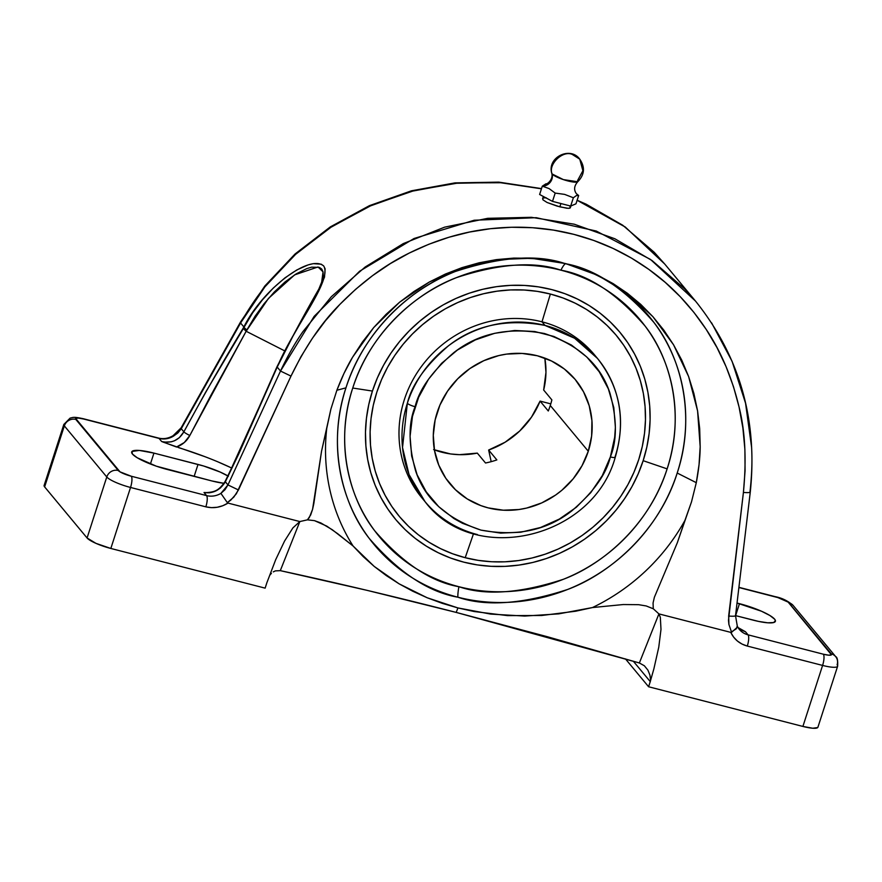 <?xml version="1.0" encoding="UTF-8"?>
<svg xmlns="http://www.w3.org/2000/svg" width="882" height="882" viewBox="0 0 882 882"><rect width="100%" height="100%" fill="white"/><g stroke="black" fill="none" stroke-linecap="round" stroke-linejoin="round"><path stroke-width="1.32" d="M677.2 473.028C696.152 416.58 681.334 357.287 653.992 322.547C624.401 288.458 594.843 268.834 565.318 263.674A20.22 5.854 -75.6 0 0 560.93 270.19C588.956 275.085 617.003 293.706 645.095 326.064C671.037 359.029 685.093 415.301 667.123 468.871C650.398 522.728 604.997 563.653 563.422 579.265C520.402 593.343 485.563 595.835 458.927 586.717A20.22 5.854 -75.6 0 0 457.846 597.191C485.905 606.805 522.607 604.181 567.942 589.352C611.744 572.903 659.582 529.773 677.2 473.028L696.295 482.675L691.521 501.803L684.928 520.424A197.16 184.68 -39.7 0 1 592.472 607.555L558.747 613.861L524.702 616.066L490.734 614.092L457.956 607.941L456.17 612.406C395.93 596.916 337.299 582.991 280.3 570.643L299.847 521.56L307.443 519.84L314.488 520.645L326.759 526.113L337.597 533.632L353.076 545.991L363.152 556.564L374.222 566.431L386.206 575.527L399.083 583.818L412.765 591.238L427.186 597.764L442.279 603.343L457.956 607.941L427.186 597.764L399.083 583.818L374.222 566.431L353.076 545.991A197.16 184.68 -39.7 0 1 326.759 428.321L330.904 409.072L336.88 390.252L345.953 387.848A178.693 167.371 140.3 0 0 457.846 597.191A178.693 167.371 140.3 0 0 677.2 473.028A178.693 167.371 140.3 0 0 565.318 263.674C537.259 254.071 500.557 256.684 455.222 271.524C411.42 287.973 363.582 331.092 345.953 387.848C327.013 444.296 341.83 503.589 369.161 538.318C398.763 572.418 428.321 592.043 457.846 597.191A20.22 5.854 104.4 0 1 458.927 586.717A169.587 158.848 -39.7 0 1 352.745 388.036L372.425 391.057A146.048 136.798 140.3 0 0 463.778 562.143A146.048 136.798 140.3 0 0 643.154 460.68L667.123 468.871A169.587 158.848 -39.7 0 1 458.927 586.717C430.912 581.822 402.853 563.19 374.773 530.843C348.831 497.878 334.763 441.606 352.745 388.036A169.587 158.848 -39.7 0 1 560.93 270.19A169.587 158.848 -39.7 0 1 667.123 468.871L643.154 460.68L638.182 473.866L631.964 486.599L624.544 498.738L616.011 510.182L606.419 520.81L595.89 530.523L584.501 539.233L572.385 546.84L559.64 553.29L546.399 558.515L532.783 562.462L518.925 565.086L504.967 566.376L491.031 566.31L477.25 564.899L463.778 562.143L450.713 558.074L438.211 552.727L426.381 546.167L415.323 538.45L405.158 529.641L395.985 519.84L387.893 509.123L380.947 497.613L375.225 485.409L370.782 472.631L367.662 459.412L365.887 445.862L365.479 432.114L366.438 418.311L368.764 404.584L372.425 391.057L377.386 377.871L383.615 365.148L391.024 352.998L399.568 341.566L409.16 330.937L419.689 321.224L431.077 312.515L443.194 304.896L455.939 298.447L469.18 293.232L482.796 289.285L496.654 286.65L510.612 285.36L524.547 285.426L538.318 286.848L551.801 289.605L564.855 293.673L577.368 299.009L589.198 305.569L600.256 313.297L610.421 322.095L619.594 331.908L627.686 342.613L634.632 354.123L640.354 366.328L644.797 379.106L647.917 392.336L649.692 405.885L650.1 419.623L649.141 433.426L646.815 447.152L643.154 460.68A146.048 136.798 140.3 0 0 551.801 289.605A146.048 136.798 140.3 0 0 372.425 391.057L352.745 388.036C369.47 334.168 414.871 293.243 456.446 277.632C499.466 263.553 534.294 261.072 560.93 270.19A20.22 5.854 104.4 0 1 565.318 263.674A178.693 167.371 140.3 0 0 345.953 387.848L336.88 390.252C341.753 377.507 346.968 366.526 352.535 357.287L373.681 327.597L399.601 302.206L429.402 281.975L462.047 267.621L496.423 259.617L531.328 258.261L565.582 263.575L597.996 275.393L627.444 293.309L652.923 316.704L673.539 344.763L688.61 376.526L697.585 410.891L700.176 446.689C700.11 457.339 698.809 469.334 696.295 482.675L677.2 473.028M546.487 183.809L542.298 186.168A9.779 9.162 140.3 0 0 552.143 173.986C547.788 164.537 562.76 149.962 572.242 154.427L579.761 159.157L572.242 154.427C562.76 149.962 547.788 164.537 552.143 173.986L551.801 173.379C546.807 157.415 570.29 145.905 579.761 159.157L582.892 170.744L577.589 180.523M576.552 193.842L576.266 193.522C573.686 189.762 574.171 185.837 577.732 181.758L563.389 179.608L552.143 173.986A9.779 9.162 -39.7 0 1 542.298 186.168L549.078 188.583L555.186 193.081L564.612 194.382L573.366 197.755L576.343 195.595L578.658 195.517A9.779 9.162 -39.7 0 1 576.122 193.334A9.779 9.162 140.3 0 0 578.658 195.517L576.508 193.797M423.536 499.807A112.08 104.98 -39.7 0 1 418.112 371.223A112.08 104.98 -39.7 0 1 542 321.82L544.999 325.425C506.819 318.325 474.615 325.138 448.376 345.887C425.499 365.622 411.817 384.75 407.341 403.283A6.736 1.323 17.9 0 0 415.091 406.712C419.303 389.293 432.169 371.3 453.668 352.756C478.331 333.264 508.594 326.847 544.481 333.528C578.835 344.917 600.642 364.718 609.892 392.931C617.025 418.84 617.191 440.173 610.366 456.931A6.736 1.323 17.9 0 0 615.261 457.207A6.736 1.323 -162.1 0 1 610.366 456.931L614.688 437.263L615.382 427.307L613.806 407.627L608.348 388.874L599.209 371.763L586.751 356.967L571.448 345.049L553.896 336.461L534.757 331.533L514.768 330.474L494.703 333.297L475.332 339.912L457.394 350.055L441.584 363.34L428.509 379.26L418.674 397.198L412.445 416.469L410.075 436.325L411.651 456.005L417.109 474.77L426.249 491.869L438.707 506.665L454.01 518.594L462.543 523.324L480.977 530.115L500.645 533.114L520.766 532.232L540.578 527.491L559.32 519.079L576.277 507.304L590.786 492.63L602.296 475.618L610.366 456.931C606.154 474.351 593.299 492.332 571.79 510.876C547.127 530.369 516.863 536.785 480.977 530.115C446.623 518.726 424.815 498.925 415.565 470.701C408.432 444.793 408.267 423.459 415.091 406.712A6.736 1.323 -162.1 0 1 407.341 403.283A112.08 104.98 -39.7 0 1 544.999 325.425L542 321.82L550.368 294.037A141.285 132.344 140.3 0 0 376.835 392.192A141.285 132.344 140.3 0 0 465.211 557.7L473.535 533.632L465.211 557.7A141.285 132.344 140.3 0 0 638.744 459.544A141.285 132.344 140.3 0 0 550.368 294.037L542 321.82A112.08 104.98 140.3 0 0 418.807 370.197A112.08 104.98 140.3 0 0 422.015 498.021L425.014 501.626A112.08 104.98 -39.7 0 1 407.341 403.283L402.523 447.549L409.039 474.571L425.014 501.626C473.91 566.817 593.178 538.615 615.272 457.185C626.11 420.394 620.167 387.463 597.434 358.379L574.579 338.236L544.999 325.425A112.08 104.98 -39.7 0 1 597.434 358.379A112.08 104.98 -39.7 0 1 615.107 456.722A6.736 1.323 -162.1 0 1 615.261 457.207M570.334 207.468L569.529 208.251L566.751 208.229L557.137 206.112L547.072 202.485L542.948 199.839L542.75 198.538L542.948 199.839L547.072 202.485L559.838 206.851L560.908 203.544L559.838 206.851L568.372 208.35L570.191 207.965L569.959 206.785M477.438 534.58A112.08 104.98 -39.7 0 1 425.014 501.626M588.283 451.242A81.508 76.348 -39.7 0 1 526.444 508.109A81.508 76.348 -39.7 0 1 450.029 483.909A81.508 76.348 -39.7 0 1 437.174 412.39A81.508 76.348 -39.7 0 1 499.014 355.523A81.508 76.348 -39.7 0 1 575.428 379.734A81.508 76.348 -39.7 0 1 588.283 451.242L550.28 405.5L588.283 451.242L582.032 465.707L573.135 478.871L561.9 490.227L555.55 495.089L541.669 502.938L526.675 508.054L518.947 509.52L503.379 510.204L488.165 507.878L480.877 505.607L467.284 498.958L455.454 489.731L445.807 478.287L438.74 465.046L434.517 450.537L433.294 435.3L435.135 419.942L439.953 405.025L447.56 391.145L457.681 378.83L469.908 368.544L483.788 360.694L498.782 355.578L506.511 354.112L522.089 353.428L537.292 355.755L551.559 361.014L564.337 368.985L575.13 379.37L583.52 391.773L589.198 405.72L591.932 420.659L591.624 436.039L588.283 451.242M548.284 410.99A81.508 76.348 140.3 0 0 550.28 405.5A81.508 76.348 140.3 0 0 551.867 399.899L543.665 390.02A81.508 76.348 140.3 0 0 544.844 358.125L545.958 372.413L543.665 390.02L551.867 399.899A81.508 76.348 140.3 0 1 550.28 405.5A81.508 76.348 140.3 0 1 548.284 410.99L540.082 401.112L548.284 410.99M488.639 450.029A81.508 76.348 140.3 0 0 540.082 401.112L550.787 403.868L540.082 401.112L531.515 417.109L519.663 431.044L505.132 442.202L488.639 450.029L496.853 459.908L488.639 450.029L491.186 461.672L488.639 450.029M485.519 462.995A81.508 76.348 140.3 0 0 496.853 459.908A81.508 76.348 140.3 0 1 485.519 462.995L477.305 453.116L485.519 462.995M434.396 449.875A81.508 76.348 140.3 0 0 477.305 453.116L459.456 454.671L450.603 453.954L433.613 449.577M204.889 456.667L163.413 442.213L161.615 441.485L159.058 438.409L83.757 419.049L78.366 418.068L75.643 418.443L120.018 471.859L131.264 476.225L206.564 495.596L204.018 492.52L210.037 492.696L216.079 490.8L220.467 487.922L225.351 481.793L227.953 484.924L280.498 371.046L277.213 367.077L238.779 453.899L225.351 481.793L227.953 484.924L225.02 489.675L220.908 493.38A18.676 17.497 -39.7 0 1 206.564 495.596L204.018 492.52C213.003 493.788 220.114 490.216 225.351 481.793A6.516 1.047 -152.7 0 1 225.197 481.318A6.516 1.047 -152.7 0 1 225.66 481.186A6.516 1.047 27.3 0 0 225.197 481.318A6.516 1.047 27.3 0 0 225.351 481.793L277.213 367.077L280.498 371.046C287.708 355.843 295.15 342.734 302.835 331.742L331.334 296.705L365.17 267.003L403.306 243.586L444.583 227.17L487.735 218.317L531.416 217.314L574.259 224.204L614.919 238.79L652.107 260.587L684.664 288.91L695.534 301.115L650.519 259.462L596.287 231.051L536.234 217.689L474.174 220.246L414.044 238.504L359.591 271.237L314.157 316.362L280.498 371.046L227.953 484.924L220.908 493.38L227.335 502.63L233.796 497.139L238.449 489.973L227.953 484.924L238.449 489.973L290.994 376.096L280.498 371.046L290.994 376.096C305.635 346.119 321.93 322.206 339.901 304.367C361.719 282.152 384.817 265.052 409.171 253.101C435.962 239.849 463.061 231.712 490.491 228.703C519.101 225.527 546.895 227.413 573.862 234.358C600.84 241.282 625.856 252.98 648.898 269.44C671.004 285.184 690.132 305.205 706.273 329.504C721.013 351.51 731.939 377.353 739.061 407.01C745.158 431.033 746.613 459.511 743.416 492.443A9.338 1.18 6.8 0 0 750.273 492.134M207.788 492.718L209.111 492.817M230.29 467.383L218.152 461.97M227.931 475.96A30.572 5.998 -162.1 0 0 198.009 464.439L194.15 476.39L198.009 464.439L153.942 453.105L150.414 464.009L153.942 453.105A30.572 5.998 -162.1 0 0 131.694 451.937A30.572 5.998 -162.1 0 0 167.624 469.566L211.691 480.899A30.572 5.998 -162.1 0 0 224.006 483.336L211.691 480.899L156.257 466.159L137.217 457.758L132.443 454.054L131.98 451.452L139.345 450.437L153.942 453.105L203.665 466.016L220.048 472.002L228.405 476.247M743.669 631.038L737.991 627.521L745.477 631.755L741.872 630.31L745.477 631.755L748.024 634.831L823.325 654.201L828.727 655.183L831.45 654.808L788.144 602.108L777.913 597.599L738.884 587.522L775.818 597.015A9.338 2.712 -75.6 0 0 775.333 596.684L738.918 587.324M737.032 603.045L761.508 611.237L769.865 615.493L774.639 619.197L775.432 620.663L773.668 622.538L767.737 622.802L758.542 621.402L735.533 615.614L753.151 620.145A30.572 5.998 -162.1 0 0 775.399 621.303L775.388 621.336A30.572 5.998 -162.1 0 0 739.469 603.674L735.61 615.636L739.469 603.674L737.032 603.045M597.434 358.379L594.435 354.773A112.08 104.98 140.3 0 0 542 321.82A112.08 104.98 -39.7 0 1 595.912 356.593M577.302 181.99A13.726 2.69 -162.1 0 1 564.337 179.917A13.726 2.69 -162.1 0 1 552.143 173.986M545.914 183.831L542.298 186.168L539.619 194.481L552.507 201.383L539.619 194.481L542.298 186.168L549.078 188.583L555.186 193.081L552.507 201.383L570.687 206.057L575.968 203.819L578.658 195.517L575.968 203.819L570.687 206.057L573.366 197.755L570.687 206.057L552.507 201.383L555.186 193.081L564.612 194.382L573.366 197.755L576.343 195.595L578.658 195.517L577.148 194.316M550.368 294.037L537.325 291.369L524.007 290.002L510.524 289.935L497.018 291.181L483.612 293.728L470.437 297.543L457.626 302.603L445.3 308.832L433.569 316.208L422.555 324.631L412.368 334.024L403.096 344.311L394.827 355.38L387.65 367.121L381.63 379.436L376.835 392.192L373.284 405.279L371.035 418.564L370.109 431.915L370.506 445.212L372.226 458.32L375.247 471.109L379.547 483.468L385.081 495.276L391.795 506.411L399.623 516.775L408.498 526.267L418.333 534.779L429.027 542.254L440.482 548.604L452.576 553.764L465.211 557.7L478.253 560.368L491.572 561.746L505.055 561.801L518.561 560.555L531.967 558.008L545.142 554.194L557.953 549.144L570.279 542.904L582.01 535.539L593.024 527.116L603.211 517.712L612.483 507.437L620.752 496.368L627.918 484.615L633.938 472.311L638.744 459.544L642.294 446.468L644.533 433.183L645.47 419.832L645.073 406.536L643.353 393.427L640.332 380.627L636.032 368.268L630.498 356.46L623.783 345.325L615.945 334.962L607.07 325.48L597.246 316.958L586.552 309.494L575.097 303.143L563.003 297.973L550.368 294.037M240.577 322.988L264.876 286.893L295.051 254.788L330.265 227.644L369.437 206.256L411.442 191.328L454.991 183.291L498.771 182.453L541.449 188.803L502.685 182.717L458.375 182.971L414.209 190.589L371.543 205.33L331.709 226.696L295.9 254.027L265.217 286.452C256.871 296.65 248.658 308.832 240.577 322.988A9.338 2.414 -150.7 0 1 240.51 322.04A9.338 2.414 -150.7 0 1 241.348 321.599A9.338 2.414 29.3 0 0 240.521 322.007A9.338 2.414 29.3 0 0 240.577 322.988L181.251 428.718L240.577 322.988L243.862 326.946L240.577 322.988M577.115 200.269L625.217 227.016L664.653 263.95L654.268 252.318L622.725 225.23L586.166 204.194L577.126 200.258M541.515 188.605L498.804 182.133L455.002 182.883L411.453 190.81L369.47 205.638L330.287 226.917L295.073 253.972L264.854 285.988L240.51 322.04L181.185 427.77A9.338 2.414 29.3 0 0 181.251 428.718A9.338 2.414 -150.7 0 1 181.207 427.737M181.185 427.77L173.07 435.719L173.401 436.193L181.251 428.718L183.853 431.849L205.671 392.17L252.66 312.801L262.505 299.759L273.376 287.962L284.963 277.863L296.848 269.936L308.171 264.887L313.253 263.652L321.224 264.192L323.738 266.011L325.127 268.856L324.51 277.124L317.024 294.136L292.956 336.13L277.213 367.077C293.86 326.638 332.404 281.049 323.738 266.011C309.538 253.575 262.516 289.351 243.862 326.946A6.516 1.731 29.5 0 0 246.894 329.89L255.074 316.252L264.203 303.584L274.269 292.019L285.029 281.964L296.154 273.905L306.826 268.569L311.677 267.158L319.328 267.356L321.732 269.043L323.044 271.788L323.231 275.449L321.809 281.799M173.401 436.193L177.888 432.941L181.251 428.718L183.853 431.849L179.267 437.737L174.504 440.746L171.384 441.794L164.835 442.136L161.615 441.485L159.058 438.409A18.676 17.497 140.3 0 0 173.401 436.193A18.676 17.497 -39.7 0 1 159.058 438.409A9.338 2.712 -75.6 0 0 158.573 438.078C163.457 439.28 168.297 438.486 173.07 435.719L173.159 435.818M711.609 322.867L732.104 361.366L745.555 403.217L751.574 447.141C752.379 460.316 751.85 475.2 749.998 491.781L749.932 492.377M544.569 197.888L546.322 197.844M542.75 198.538L543.455 198.119M745.477 631.755L748.024 634.831A18.676 17.497 -39.7 0 1 739.281 629.34A18.676 17.497 140.3 0 0 748.024 634.831A9.338 2.712 104.4 0 1 747.297 646.065L822.597 665.425A9.338 2.712 -75.6 0 0 823.325 654.201L748.024 634.831A9.338 2.712 104.4 0 1 747.297 646.065C739.678 643.937 734.155 639.373 730.759 632.372L736.338 628.767L737.209 626.143M737.407 626.529L737.407 626.529A18.676 17.497 140.3 0 0 739.303 629.362L737.341 626.33L735.522 615.713L750.273 492.112A9.338 1.18 -173.2 0 1 743.416 492.443L728.664 616.044A9.338 1.18 6.8 0 0 735.522 615.713M817.724 727.551L812.752 728.234L802.896 726.437L648.601 686.758L625.47 658.909L648.601 686.758L650.266 681.61L648.601 686.758L802.896 726.437A20.65 4.057 17.9 0 0 817.923 727.22L837.635 666.208A20.65 4.057 -162.1 0 1 822.597 665.425L802.896 726.437L822.597 665.425A20.65 4.057 17.9 0 0 837.613 666.274M633.309 661.202L650.266 681.61L633.309 661.202M735.522 615.735A9.338 1.18 -173.2 0 1 728.664 616.044L728.907 624.456L731.586 632.306L730.759 632.372L658.92 613.894L653.275 608.767L653.066 602.957L654.389 597.246L677.31 542.783L691.521 501.803L696.295 482.675L699.04 464.737L700.176 446.689L699.691 428.685L697.585 410.891L693.88 393.46L688.61 376.526L681.808 360.242L673.539 344.763L663.881 330.21L652.923 316.704L640.74 304.367L627.444 293.309L613.155 283.629L597.996 275.393L582.087 268.701L565.582 263.575L548.615 260.091L531.328 258.261L513.886 258.095L496.423 259.617L479.091 262.803L462.047 267.621L445.432 274.026L429.402 281.975L414.077 291.402L399.601 302.206L386.107 314.312L373.681 327.597L362.469 341.973L352.535 357.287L343.98 373.428L336.88 390.252L330.904 409.072L321.533 451.286L313.827 503.611L312.57 509.366L309.295 517.569L307.443 519.84L310.685 514.956L312.57 509.366L321.533 451.286L326.759 428.321A197.16 184.68 140.3 0 0 353.076 545.991L332.282 529.729L320.883 522.96L314.488 520.645L307.443 519.84L299.847 521.56L280.3 570.643L367.022 590.345L456.17 612.406L547.16 636.672L639.362 662.977L456.17 612.406L457.956 607.941L474.185 611.535L507.591 615.614L541.769 615.482L575.648 611.226L592.472 607.555L623.221 604.545L638.59 604.677L646.208 605.956L653.275 608.767L646.208 605.956L638.59 604.677L623.221 604.545L592.472 607.555A197.16 184.68 140.3 0 0 684.928 520.424L677.31 542.783L654.389 597.246L653.066 602.957L653.275 608.767L658.92 613.894L639.362 662.977L644.356 665.767L647.917 670.144L649.968 675.204L650.596 680.386L653.882 668.843L650.596 680.386L649.968 675.204L647.917 670.144L644.356 665.767L639.362 662.977L658.92 613.894L660.331 617.334L660.993 629.384L658.766 647.19L653.882 668.843L658.766 647.19L660.993 629.384L660.331 617.334L658.92 613.894L730.759 632.372L733.604 637.091L737.429 641.06L742.071 644.092L747.297 646.065L822.597 665.425A9.338 2.712 104.4 0 0 823.325 654.201A11.312 2.216 -162.1 0 0 831.274 653.849A9.338 8.754 -39.7 0 1 835.651 656.594A9.338 8.754 -39.7 0 1 837.117 664.785A20.65 4.057 -162.1 0 1 837.635 666.208C837.955 660.42 837.294 657.211 835.651 656.594L793.205 605.504A9.338 8.754 140.3 0 0 788.839 602.759L831.274 653.849A9.338 8.754 140.3 0 1 835.695 656.66M650.596 680.386A13.164 12.337 -39.7 0 1 650.266 681.61A13.164 12.337 140.3 0 0 650.596 680.386M158.573 438.078L83.272 418.718A9.338 2.712 104.4 0 1 83.757 419.049L159.058 438.409A9.338 2.712 -75.6 0 0 158.54 438.067M83.239 418.707A9.338 2.712 -75.6 0 1 83.757 419.049A11.312 2.216 -162.1 0 0 75.808 419.402A9.338 8.754 140.3 0 0 64.342 425.885A9.338 8.754 -39.7 0 1 75.808 419.402L118.254 470.492A9.338 8.754 140.3 0 0 106.777 476.975A9.338 8.754 -39.7 0 1 118.254 470.492A11.312 2.216 -162.1 0 0 131.264 476.225A9.338 2.712 -75.6 0 1 130.536 487.459A20.65 4.057 -162.1 0 1 106.777 476.975L64.342 425.885L106.777 476.975L87.075 537.976L44.629 486.897L87.075 537.976L106.777 476.975A20.65 4.057 17.9 0 0 130.536 487.459L110.834 548.461L95.951 543.356L87.075 537.976A20.65 4.057 17.9 0 0 110.834 548.461L265.129 588.14L110.834 548.461L130.536 487.459L205.837 506.83L211.448 507.646L217.181 507.271L222.782 505.728L228.019 503.093L299.847 521.56L292.912 527.877L284.555 541.074L275.68 559.706L267.235 581.811A13.164 12.337 140.3 0 0 266.794 583.002L265.129 588.14L266.794 583.002A13.164 12.337 -39.7 0 1 267.235 581.811L275.68 559.706L284.555 541.074L292.912 527.877L299.847 521.56L228.019 503.093C220.952 507.404 213.565 508.649 205.837 506.83A9.338 2.712 -75.6 0 0 206.564 495.596L131.264 476.225A9.338 2.712 104.4 0 1 130.536 487.459L205.837 506.83A9.338 2.712 -75.6 0 0 206.564 495.596A18.676 17.497 140.3 0 0 220.908 493.38L227.335 502.63L230.764 500.127L236.387 493.722L290.994 376.096L300.949 356.692L312.471 338.181L325.491 320.695L339.901 304.367L355.6 289.34L372.458 275.713L390.362 263.597L409.171 253.101L428.751 244.292L448.927 237.258L469.566 232.043L490.491 228.703L511.56 227.258L532.585 227.721L553.411 230.092L573.862 234.358L593.795 240.477L613.045 248.415L631.457 258.084L648.898 269.44L665.215 282.361L680.298 296.76L694.013 312.515L706.273 329.504L716.989 347.596L726.062 366.636L733.438 386.503L739.061 407.01L742.887 428.024L744.893 449.379L745.069 470.9L743.416 492.443L728.477 620.267L728.907 624.456L731.586 632.306L737.341 627.234M269.892 575.108L271.413 573.333L269.892 575.108M273.266 571.889L275.405 570.886L273.266 571.889M280.3 570.643L275.405 570.886L280.3 570.643M63.846 424.396A20.65 4.057 17.9 0 0 64.342 425.885A20.65 4.057 -162.1 0 1 63.824 424.463L44.122 485.464A20.65 4.057 17.9 0 0 44.629 486.897L64.342 425.885L44.629 486.897L44.321 485.133L45.291 484.626M176.532 447.02C182.442 444.881 186.874 441.033 189.828 435.499A6.516 0.86 -153.3 0 1 183.853 431.849C178.77 440.449 171.362 443.657 161.615 441.485L176.532 447.02L184.294 442.532L189.828 435.499L210.688 395.709L246.155 331.257L284.688 350.871L246.144 331.257L268.448 298.436L294.654 274.853L318.038 266.97L323.055 271.865L321.665 282.207M231.801 468.11A88.575 17.386 17.9 0 0 178.583 447.648M206.52 492.641L205.263 492.586L206.52 492.641M246.144 331.257L243.09 328.313C222.881 361.852 203.136 396.36 183.853 431.849A6.516 0.86 26.7 0 0 189.828 435.499L246.894 329.89A6.516 1.731 -150.5 0 1 243.862 326.946L243.09 328.313L246.144 331.257M775.3 596.673A9.338 2.712 104.4 0 1 775.818 597.015A11.312 2.216 -162.1 0 1 788.839 602.759A9.338 8.754 -39.7 0 1 793.26 605.57M545.826 183.842C547.127 184.614 553.433 179.333 551.801 173.379M577.732 181.758C584.579 174.79 585.262 167.249 579.761 159.157M543.345 196.477L542.595 198.792M570.323 207.755L570.908 205.969M750.273 492.112C757.847 419.799 739.601 356.13 695.534 301.115L664.664 263.95L625.206 226.961L577.159 200.137M206.223 492.63C214.602 492.057 218.813 490.789 225.197 481.329L238.989 452.62L276.926 366.89C291.92 337.409 305.889 311.467 318.821 289.087L321.842 281.7M793.205 605.504C788.034 600.94 782.08 598.007 775.333 596.684M83.272 418.718C73.008 416.536 73.305 417.473 70.108 418.112L63.824 424.463"/></g></svg>
